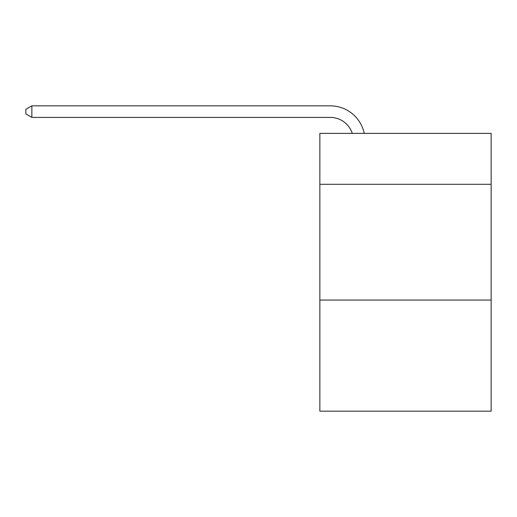 <?xml version="1.0" encoding="UTF-8"?>
<svg xmlns="http://www.w3.org/2000/svg" width="517" height="517" viewBox="0 0 517 517"><rect width="100%" height="100%" fill="white"/><g stroke="black" fill="none" stroke-linecap="round" stroke-linejoin="round"><path stroke-width="0.78" d="M491.15 184.304L491.15 133.38L319.849 133.38L319.849 184.304L491.15 184.304L491.15 411.17L319.849 411.17L319.849 184.304M491.15 300.054L319.849 300.054M330.26 105.83L31.867 105.83L330.26 105.83A34.723 34.723 163.9 0 1 364.239 133.38M352.271 133.38A23.149 23.149 -16.1 0 0 330.26 117.404L31.867 117.404L25.85 113.934L25.85 109.3L31.867 105.83L31.867 117.404"/></g></svg>
